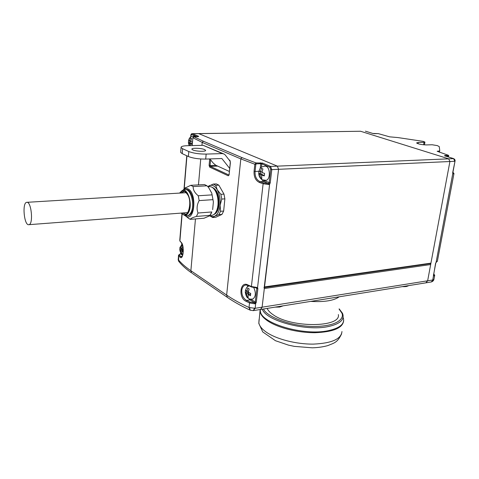 <?xml version="1.0" encoding="UTF-8"?>
<svg xmlns="http://www.w3.org/2000/svg" width="479" height="479" viewBox="0 0 479 479"><rect width="100%" height="100%" fill="white"/><g stroke="black" fill="none" stroke-linecap="round" stroke-linejoin="round"><path stroke-width="0.72" d="M264.222 287.382L278.574 169.309L277.371 166.141L198.737 133.629L192.444 133.719L198.695 136.341L194.043 136.719L192.893 137.862L192.193 145.586M360.549 131.252L448.667 158.818L360.549 131.252L198.528 133.581M264.522 286.909L430.938 263.133L449.913 161.519L448.667 158.818L449.913 161.519L427.639 280.796L430.675 264.54L264.33 288.526L263.989 287.568M430.938 263.133L430.555 263.558M253.469 310.602L260.678 309.458L262.097 307.195L427.639 280.796L425.987 282.82L260.54 309.476L262.097 307.195L264.33 288.526M264.45 287.502L430.106 263.618M430.328 263.719L430.675 264.54M430.944 282.023L425.825 282.844L427.639 280.796L432.759 279.981L435.615 263.145L436.411 262.181M246.026 285.011L245.535 285.077C243.44 285.598 242.194 287.328 241.793 290.262C241.59 294.968 243.176 298.351 246.559 300.417L250.044 299.884L248.661 298.543M178.206 259.151L178.35 259.72C181.284 263.342 185.463 267.007 190.876 270.719L226.639 295.076C232.848 299.309 240.302 303.452 249.008 307.5L249.529 302.92L245.955 301.243C238.147 297.854 240.027 280.712 247.793 284.897L251.397 286.52L263.121 183.72L259.504 182.517C255.624 180.649 253.81 176.919 254.062 171.332L255.067 171.464L255.846 164.393L256.337 163.866L255.984 162.92L254.84 164.255L240.823 158.896L202.216 142.407L192.905 137.76M179.188 261.899L178.206 259.923L178.541 255.062M256.253 287.831L256.606 287.412L257.546 287.634L257.882 288.651L256.289 302.279L255.708 303.423L254.696 303.818L254.511 302.842L255.259 302.099L256.846 288.478L255.924 287.891M254.966 302.668L255.708 303.423L255.133 308.302L262.097 307.195L278.574 169.309L271.791 169.62L270.228 182.972L269.617 184.181L268.563 184.541L268.36 183.577L269.144 182.81L270.701 169.458L269.863 167.225L261.821 163.848L261.45 167.153M182.11 214.305L179.906 240.937L181.224 242.374C184.684 245.254 183.331 261.043 179.99 257.115L180.673 256.475L181.643 256.876C181.781 257.385 182.248 256.361 183.056 253.798C183.547 248.625 182.96 244.937 181.296 242.721L181.451 242.883M193.863 136.737L203.336 141.215L242.009 157.615L255.984 162.92L262.546 163.064L270.587 166.429L277.371 166.141L198.737 133.629L360.633 131.252M258.929 171.29L255.067 171.464C254.834 176.583 256.522 179.984 260.133 181.685L263.707 181.487L261.414 179.254M437.351 261.348L436.124 262.157L452.871 173.045L453.374 173.853L452.841 173.637L452.685 172.65L455.008 161.237C455.307 160.237 454.876 159.369 453.715 158.633L277.371 166.141L278.574 169.309L454.828 161.297L453.583 158.609L444.692 155.837L444.638 155.501L448.601 155.376L448.452 156.154L446.075 156.25M247.026 287.232L248.062 285.46L245.937 285.017M250.182 310.164L249.008 307.5L255.133 308.302L253.385 310.626L254.415 308.386M253.277 310.637L250.17 310.158L249.655 307.763M250.445 310.272L249.775 309.973C241.099 305.901 233.62 301.698 227.339 297.357L226.639 295.076L240.823 158.896L242.009 157.615M179.362 262.109L178.613 261.175L178.206 259.468M180.99 253.319L180.092 253.924M257.882 288.651L256.846 288.478L256.69 287.975L257.546 287.634L269.617 184.181L268.839 183.415M256.57 287.903L251.565 287.041L251.397 286.52L256.606 287.412M251.828 287.077L247.966 285.418L247.793 284.897M245.955 301.243L246.559 300.417L250.116 302.081L254.511 302.842L250.044 299.884L250.709 299.225M181.224 242.374L180.134 241.446M198.198 136.653L193.953 136.707L193.079 137.18M259.504 182.517L260.133 181.685L263.731 182.882L268.36 183.577L263.707 181.487L264.426 180.703L270.228 182.972M229.106 159.932L229.812 160.237L230.291 162.567L230.112 160.92L229.645 160.621M230.399 162.656L229.082 174.619L230.291 162.543M204.635 149.604L205.575 150.298C206.473 151.801 196.001 151.508 192.792 149.921L191.899 149.25C191.037 147.742 201.378 148.035 204.635 149.604M203.192 145.329L187.343 145.706C182.984 145.856 180.888 146.466 181.062 147.538L182.607 148.712L188.798 151.538C193.306 153.262 199.09 154.112 206.156 154.088L222.328 153.591L203.192 145.329L223.268 153.687M182.607 148.712L182.206 153.633L188.385 156.513L188.798 151.538M222.328 153.591L224.316 154.136L225.184 154.939L230.249 161.387M209.88 158.926L213.203 163.052L215.724 165.207L229.399 171.47M229.704 168.428L221.849 158.513L205.707 159.076C198.653 159.118 192.881 158.268 188.385 156.513M182.206 153.633L180.667 152.43L180.709 151.939M433.561 275.06L434.088 275.892L433.555 275.766L433.399 274.892M431.16 281.981L433.962 279.251L434.681 275.455M448.548 155.346L437.159 151.268C438.908 151.16 439.77 150.873 439.74 150.406L439.243 146.592L437.315 145.604L432.148 144.76L426.328 144.927C421.43 144.724 418.179 144.059 416.574 142.934L418.245 142.467L424.047 142.317L424.933 142.071L423.292 141.383L397.786 137.557L389.631 136.838L378.278 133.623L372.788 133.455L365.615 131.222L372.854 133.461M433.932 279.413C433.615 280.604 432.776 281.442 431.423 281.927L433.214 279.886M452.871 173.045L452.685 172.65M195.342 136.683L193.995 136.03C191.007 136.15 189.211 137.629 188.6 140.461L189.618 141.089L190.45 137.91L191.594 138.401L190.756 141.586L192.474 142.173M189.45 145.652L189.427 143.347L188.433 142.76L188.6 140.461M190.498 145.628L190.564 143.85L192.283 144.436M190.798 141.065L189.618 141.089M192.336 143.808L190.564 143.85M189.959 141.083L189.834 142.61L191.414 143.305L191.372 143.832M191.414 143.305L189.427 143.347M189.834 142.61L188.415 142.64M182.032 248.314L180.894 248.427L181.685 245.464L182.762 246.158L181.966 249.128L183.301 249.834M183.277 251.966L181.792 251.206L182.098 254.05L181.026 253.343L180.721 250.505L179.781 249.469L179.948 247.404L180.894 248.427M183.313 251.044L181.792 251.206M181.804 253.259L181.026 253.343M181.224 248.397L181.146 249.325L182.637 250.301L182.571 251.122M182.637 250.301L180.721 250.505M181.146 249.325L179.781 249.469M247.415 297.249L246.823 296.788L246.589 293.663L245.284 292.334L245.541 290.046L246.853 291.364L247.805 288.059L249.17 288.939L248.212 292.256L250.727 293.417L250.463 295.723L247.954 294.555L248.182 297.687L247.415 297.249M252.768 299.046L252.906 299.004C255.786 296.651 256.085 292.885 253.786 287.699M248.344 291.148L246.853 291.364M247.954 294.555L250.008 294.256L250.511 294.579M247.865 296.633L246.823 296.788M246.835 291.352L246.745 292.124L248.643 293.364L248.517 294.471M248.643 293.364L246.589 293.663M246.745 292.124L245.284 292.334M265.935 180.391L266.126 180.349C270.419 179.631 270.39 167.734 266.073 166.297L265.138 166.093L261.738 166.961C260.624 168.315 260.342 166.734 258.81 171.955L259.001 170.973L260.432 171.889L261.444 168.303L262.911 168.931L261.893 172.524L264.576 173.392L264.282 175.937L261.612 175.063L261.821 178.577L260.36 177.925L260.145 174.422L258.744 173.572L258.81 171.955M261.977 171.811L260.432 171.889M261.612 175.063L264.294 175.2M261.588 177.865L260.36 177.925M260.408 171.877L260.235 173.422L262.276 174.314L262.193 175.033M262.276 174.314L260.145 174.422M260.235 173.422L258.72 173.494M187.966 217.945L190.373 219.352C190.468 218.538 192.486 217.568 196.42 216.43L198.031 213.023C196.48 209.024 196.851 204.88 199.138 200.593L198.252 195.755C194.636 192.774 192.953 189.72 193.205 186.576L190.75 185.307L204.497 184.553L206.988 185.804L208.569 187.457L211.76 193.127L213.389 201.928L211.76 193.127M186.026 215.622L187.367 215.706C188.87 215.448 190.127 214.263 191.139 212.149C195.109 204.473 190.654 188.307 185.008 189.666L182.487 190.367M181.008 213.107L184.625 215.412C186.295 215.418 187.678 214.263 188.786 211.952C192.786 204.198 187.888 187.996 182.355 190.403L179.535 193.091M184.774 215.436L186.02 216.31C194.827 221.693 197.114 193.037 188.085 188.966C186.493 188.163 184.996 188.361 183.595 189.564L182.954 190.229M207.898 186.72L209.317 186.642C212.017 186.457 214.311 188.457 216.203 192.636C217.747 196.438 218.334 200.563 217.963 205.012L217.55 207.682C216.442 212.269 214.556 214.837 211.892 215.382L211.371 215.424M185.463 189.636L185.864 189.618C191.516 188.259 195.977 204.413 191.995 212.083C190.989 214.197 189.732 215.376 188.223 215.64L187.774 215.67M209.766 215.724L212.67 217.532L214.73 216.179L218.891 214.64L220.562 211.287L220.124 205.269C220.574 199.414 219.621 194.282 217.262 189.864L215.736 185.319L213.227 184.074L207.796 186.618M209.928 215.586C211.538 216.694 213.137 216.891 214.73 216.179C217.64 214.616 219.442 210.976 220.124 205.269L221.759 199.066L220.879 194.318L217.262 189.864C214.76 185.774 212.047 184.409 209.113 185.774L207.862 186.684M218.891 214.64L221.981 214.394L215.73 217.286L212.67 217.532M215.736 185.319L218.831 185.145L223.986 194.121L220.879 194.318M221.759 199.066L224.867 198.857L223.986 194.121M224.867 198.857L223.657 211.047L220.562 211.287M223.657 211.047L221.981 214.394M213.227 184.074L216.31 183.906L218.831 185.145M190.373 219.352L204.012 218.238L209.628 215.831L211.814 211.958L198.031 213.023M211.814 211.958L210.82 214.245M190.75 185.307L185.008 188.091M212.658 209.616L213.389 201.928M212.095 194.875L198.252 195.755M193.205 186.576L206.988 185.804M199.138 200.593L212.975 199.659M196.42 216.43L210.167 215.334M339.174 296.806C333.911 300.644 324.409 302.171 310.673 301.399M338.354 314.571C341.276 327.564 291.543 328.103 273.252 314.805C270.09 312.697 268.06 310.566 267.162 308.41M28.788 224.693L28.872 224.681C33.632 224.423 31.351 200.941 26.698 202.33L26.68 202.336C21.956 202.713 24.136 225.729 28.788 224.693M260.229 168.368L260.75 163.686L256.337 163.866M179.99 257.115L178.691 255.618L178.613 261.175C181.721 265.15 186.05 269.06 191.588 272.898L190.876 270.719L195.456 218.939M182.673 255.289L180.463 253.822L178.691 255.618L178.529 255.295L180.26 253.804M268.563 184.541L263.121 183.72L263.731 182.882M254.062 171.332L254.84 164.255L255.846 164.393M198.462 184.882L200.749 158.974M201.952 145.359L202.216 142.407L203.336 141.215M186.954 155.843L184.211 188.924M229.196 174.709L228.261 175.787L209.712 167.129L209.101 165.387L209.694 158.932M181.846 243.47L181.769 244.386M179.374 254.984L180.673 256.475L182.2 256.307M197.132 136.653L191.792 134.407L190.87 135.647L190.762 136.904M250.942 299.249L255.259 302.099L256.289 302.279M263.893 180.403L264.426 180.703M217.688 166.111L210.389 166.405L228.974 175.039L228.261 175.787M230.148 161.01L229.812 160.237M210.61 159.83L210.083 165.536L215.927 165.303M179.757 240.392L181.93 214.143M254.696 303.818L249.529 302.92L250.116 302.081M227.98 297.8L192.223 273.329M269.863 167.225L270.587 166.429L271.791 169.62L270.701 169.458M190.882 135.515L190.78 135.587C190.953 134.294 191.408 133.659 192.157 133.677L191.792 134.407M262.546 163.064L261.821 163.848L260.75 163.686L260.402 162.746M190.666 136.982L190.87 135.647M198.695 136.341L198.186 136.635M209.101 165.387L210.083 165.536L210.389 166.405L209.712 167.129M229.058 175.063L229.082 174.59M206.156 154.088L205.707 159.076M433.788 273.922L434.71 275.293L434.088 275.892M423.61 144.802L424.047 142.317M418.023 143.736L418.245 142.467M439.411 152.232L439.71 150.592M448.308 156.944L448.452 156.154M452.918 173.057L452.912 172.32M433.651 275.102L433.729 273.976M436.758 261.768L437.375 261.199L453.954 173.596M452.918 172.284L453.972 173.488L453.374 173.853M436.13 262.396L435.615 263.145M444.638 155.501L444.985 155.914M189.013 143.167L189.361 144.173M189.684 140.263L189.205 140.91M191.169 141.766L190.822 140.754M190.492 144.676L190.977 144.029M182.355 249.385L182.026 248.367M181.727 251.966L182.182 251.463M180.332 250.248L180.655 251.259M180.954 247.673L180.499 248.176M246.092 293.34L246.499 294.501M246.942 290.525L246.356 291.04M248.715 292.579L248.308 291.412M247.859 295.399L248.451 294.884M259.612 174.182L260.043 175.344M260.534 170.955L259.893 171.656M262.432 172.757L262.001 171.596M261.504 175.991L262.145 175.296M408.593 285.622L404.019 286.358M402.438 286.616L406.24 286.55L407.97 285.993L406.12 286.598L402.198 286.652M404.48 286.693L402.348 286.628M282.682 305.913L280.227 306.632L276.952 306.835M275.269 307.105L279.766 306.991L282.754 305.901M181.056 193.001L183.984 191.48M180.158 193.055C182.613 189.929 185.116 190.426 187.672 194.534C193.043 203.707 187.451 220.328 181.631 213.059M212.011 187.235C216.969 189.391 219.334 195.222 219.101 204.731C218.442 210.065 216.724 213.317 213.945 214.478M212.933 187.882C217.149 190.828 219.095 196.426 218.765 204.677C218.262 209.095 216.927 212.107 214.766 213.718M187.008 212.652L187.361 212.957M183.834 191.468L183.415 191.492C184.457 192.079 183.948 189.786 187.654 194.708C192.384 201.964 187.99 215.891 185.469 214.125L182.529 212.993M185.864 192.366L185.547 192.726M262.306 309.195C265.815 320.625 305.279 331.45 327.989 326.618C339.557 324.145 344.491 319.984 342.79 314.134L342.563 313.523M343.263 317.763C345.018 323.816 339.97 328.133 328.115 330.714C303.488 336.084 260.911 323.307 260.354 311.152L260.241 309.524M260.133 309.542L260.157 311.895C260.75 314.865 263.211 317.834 267.533 320.816C277.634 327.726 297.788 332.851 315.044 332.701C333.396 331.977 342.934 327.935 343.659 320.589L343.659 320.439M341.964 331.54C341.21 339.102 331.69 343.287 313.41 344.108C296.232 344.323 276.185 339.126 266.156 332.061C261.863 329.013 259.426 325.965 258.846 322.918L259.061 319.595M339.12 309.165L341.689 312.799C344.563 317.284 339.491 326.606 312.53 326.504C284.454 325.582 264.642 314.158 263.624 308.979M430.591 263.552L264.468 287.346M184.002 189.145L186.762 155.759M192.235 133.671L198.45 133.581M181.769 243.338L181.673 244.464M180.912 253.199L180.278 253.798M192.899 137.778L192.133 145.592M192.845 137.82C192.756 137.251 193.127 136.886 193.959 136.725M181.062 147.538L180.667 152.43M424.442 144.874L424.921 142.131M435.788 263.061L433.579 274.784M455.002 161.249L452.865 172.584M444.817 155.861L453.655 158.615M448.464 156.998L448.703 155.723M365.387 131.18L365.687 131.228M372.913 133.479L374.368 133.677M374.398 133.677L378.153 133.611M454.589 163.435L453.823 167.518M189.157 145.658L188.433 142.76M182.78 254.96L182.05 254.475C180.93 253.804 180.182 252.205 179.793 249.679M182.152 244.11L179.942 247.487M435.166 266.378L434.657 269.072M249.032 285.909L247.577 286.723C247.535 286.885 246.344 287.023 245.35 291.058M252.906 299.004C248.595 299.537 248.888 298.393 247.996 298.076C246.883 297.681 245.99 295.818 245.314 292.489M266.126 180.349L262.199 179.781C260.007 178.308 258.858 176.242 258.744 173.572M407.97 285.993L408.569 285.634M282.4 306.129L279.658 307.045L275.048 307.141M187.085 212.646L187.391 212.921M184.625 215.412L186.798 215.736M186.02 216.31L189.439 218.975M209.82 215.676L210.269 216.215M211.892 215.382L209.976 215.538M183.595 189.564L185.475 187.6M187.367 215.706L188.223 215.64M342.425 313.2L339.162 308.865M260.163 309.542L258.81 323.409L262.755 331.935L275.473 340.713L288.418 345.114L294.34 346.371L312.29 347.82C318.062 347.634 323.229 346.892 327.798 345.599C333.923 342.976 337.306 343.012 341.647 333.767M28.872 224.681L187.654 212.598M26.962 202.318L186.205 192.69"/></g></svg>
